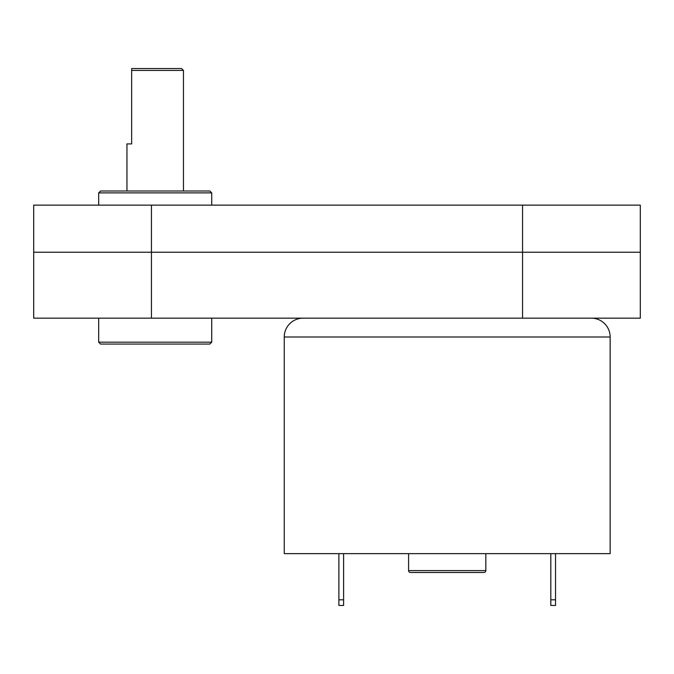 <?xml version="1.0" encoding="UTF-8"?>
<svg xmlns="http://www.w3.org/2000/svg" width="674" height="674" viewBox="0 0 674 674"><rect width="100%" height="100%" fill="white"/><g stroke="black" fill="none" stroke-linecap="round" stroke-linejoin="round"><path stroke-width="1.01" d="M522.561 318.162L522.561 252.228L640.3 252.228L640.3 318.162L33.7 318.162L33.7 252.228L640.3 252.228L640.3 205.132L151.439 205.132L151.439 252.228L33.7 252.228L33.7 205.132L151.439 205.132M522.561 205.132L522.561 252.228L151.439 252.228L151.439 318.162M98.69 342.181L100.578 344.069L209.841 344.069L211.72 342.181L98.69 342.181L98.69 318.162M211.72 192.882L209.841 191.003L100.578 191.003L98.69 192.882L211.72 192.882L211.72 205.132M131.657 68.554L181.584 68.554L183.463 70.433L131.657 70.433L131.657 68.554M131.657 70.433L131.657 143.907L126.948 143.907L126.948 191.003M183.463 70.433L183.463 191.003M408.587 553.64L408.587 570.6A1.887 1.887 -90 0 0 410.466 572.479L483.94 572.479A1.887 1.887 90 0 0 485.828 570.6L485.828 553.64M610.155 553.64L284.251 553.64L284.251 337L610.155 337L610.155 553.64M591.317 318.162A18.838 18.838 0 0 1 610.155 337M303.089 318.162A18.838 18.838 0 0 0 284.251 337M555.528 553.64L555.528 599.801L550.818 599.801L550.818 553.64M555.528 599.801L555.528 605.446L550.818 605.446L550.818 599.801M343.597 605.446L338.887 605.446L338.887 599.801L343.597 599.801L343.597 605.446M338.887 553.64L338.887 599.801M343.597 553.64L343.597 599.801M408.587 570.6L485.828 570.6M211.72 318.162L211.72 342.181M98.69 205.132L98.69 192.882"/></g></svg>
